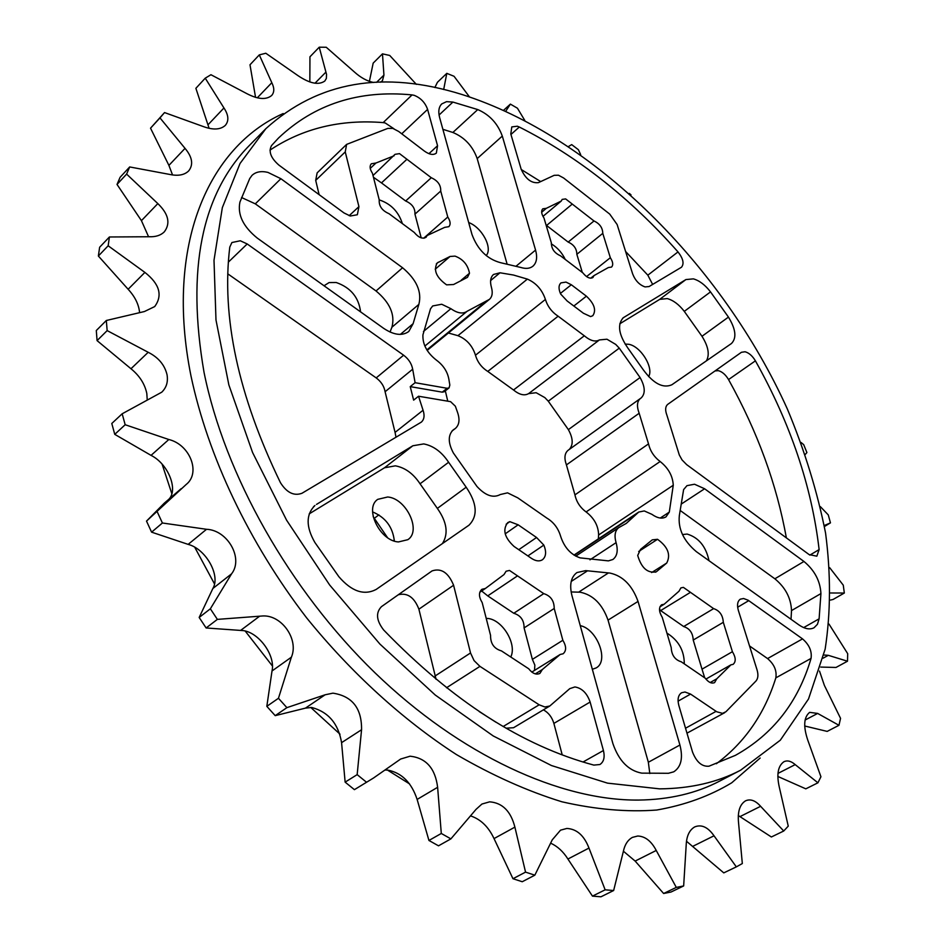 <?xml version="1.0" encoding="UTF-8"?>
<svg xmlns="http://www.w3.org/2000/svg" width="944" height="944" viewBox="0 0 944 944"><rect width="100%" height="100%" fill="white"/><g stroke="black" fill="none" stroke-linecap="round" stroke-linejoin="round"><path stroke-width="1.42" d="M428.942 153.671L437.556 145.73L436.34 153.129C433.414 155.335 429.414 154.651 424.363 151.064L398.687 131.464L392.857 128.408L387.807 128.396L346.613 144.397L345.244 151.913L358.932 206.642L357.351 214.748L350.307 216.011L344.017 212.955L278.928 165.129C270.786 158.026 268.332 151.512 271.53 145.577L278.539 138.001C314.387 104.123 358.897 89.751 412.068 94.907L414.121 95.309C420.658 97.869 425.154 102.566 427.597 109.398L401.743 133.8M393.943 128.773L385.235 122.98L383.181 122.602C340.465 119.192 302.741 128.36 269.984 150.12M517.312 126.225L519.306 127.027C577.28 156.279 630.179 197.91 678.004 251.918C683.196 258.609 684.353 263.706 681.474 267.235L649.094 286.539L645.071 286.917C639.407 284.946 635.241 280.569 632.61 273.807L617.128 224.53L609.73 214.099L563.58 177.968L558.459 175.218L554.187 175.324L538.446 182.629C531.354 183.443 525.596 178.959 521.159 169.188L510.798 133.965L511.79 126.909L517.312 126.225M345.244 151.913L315.697 180.375L317.137 172.87L346.613 144.397M811.049 658.416C798.258 702.006 773.042 734.314 735.4 755.353L708.979 766.198C701.958 766.811 696.471 762.079 692.518 752.002L678.854 705.522C677.261 699.327 678.17 695.079 681.568 692.766L684.955 691.999L690.571 694.088L716.744 711.776L722.526 713.357L725.948 711.717L755.943 681.049C758.115 678.547 758.48 674.818 757.041 669.851L738.361 610.426C736.827 604.939 737.488 601.186 740.332 599.169L743.577 598.508L748.096 600.195L802.53 638.887C809.244 644.705 812.076 651.207 811.049 658.416L775.838 677.863C776.971 670.7 774.21 664.269 767.566 658.57L802.53 638.887M724.673 712.696L686.984 733.158M503.152 726.526L539.166 704.814L544.853 706.985L549.821 705.994L569.763 688.648L574.896 686.949C581.952 688.129 587.038 693.167 590.13 702.041L603.428 750.527C605.01 757.23 603.841 761.891 599.9 764.522L593.847 765.1C522.268 745.878 452.188 700.826 383.63 629.955C376.337 620.503 375.606 612.739 381.435 606.673L432.045 570.919C441.226 567.828 448.412 572.607 453.592 585.245L418.9 609.187C414.286 597.304 407.419 592.502 398.309 594.755M436.057 679.302L418.9 609.187M434.995 676.057L470.525 652.965L474.065 660.599L479.941 666.37L446.512 687.763M549.821 705.994L513.536 727.73L506.055 728.202M590.13 702.041L553.88 723.411C552.004 717.157 548.511 712.637 543.402 709.841M652.646 284.427L647.832 275.176L678.004 251.918M716.354 763.743C744.804 742.456 764.628 713.829 775.838 677.863M749.524 645.944L767.566 658.57M553.88 723.411L562.235 754.94M496.072 722.302L479.163 711.516M539.166 704.814L479.941 666.37M521.265 169.519L540.676 181.59M625.601 251.493L647.832 275.176M315.697 180.375L319.131 194.676M437.556 145.73L427.597 109.398M449.073 387.89L444.199 391.748L442.24 392.161L447.114 388.291L449.073 387.89L449.828 385.069L448.86 379.181C447.444 371.606 443.314 365.269 436.458 360.171C427.03 352.785 422.511 344.359 422.924 334.896L430.511 308.806L432.694 305.95L441.721 304.251L450.89 308.676C457.51 313.337 462.926 314.199 467.138 311.26L489.405 299.378C492.261 296.805 492.933 292.793 491.435 287.354C489.818 281.489 490.514 277.194 493.511 274.48L500.013 272.781L513.512 275.046L527.366 279.105C536.109 282.929 542.116 289.702 545.408 299.437C547.614 306.47 551.851 312.063 558.128 316.205L584.312 335.793C590.307 340.808 595.345 342.188 599.416 339.923L606.945 339.215L615.712 344.407L619.264 348.147L640.079 377.541C645.248 386.887 645.578 393.707 641.07 398.026L640.421 398.462C636.999 401.365 636.575 406.298 639.171 413.26L648.516 443.904C650.227 451.055 654.098 456.931 660.139 461.522C668.399 468.094 672.777 476 673.261 485.251L669.296 512.108L665.98 516.875C662.157 519.106 657.461 518.256 651.903 514.338L644.28 510.94L638.734 512.049L626.261 523.424L618.851 527.566C615.028 530.481 614.107 535.508 616.078 542.658C618.285 550.588 617.199 556.205 612.845 559.509L608.384 560.878L580.159 557.88C570.801 554.683 564.288 547.473 560.618 536.251C558.223 528.215 553.609 522.138 546.777 518.044L517.796 497.866L507.553 492.839L500.273 494.538C493.205 498.338 485.428 495.647 476.944 486.443L453.368 452.967C447.94 442.736 447.916 435.019 453.297 429.827L455.338 428.482C459.291 424.989 460.023 419.632 457.545 412.375L455.35 406.203L450.595 401.66L418.534 396.232L413.637 400.138L410.239 386.627L442.24 392.161M445.332 390.851L447.763 401.176M410.239 386.627L415.1 382.698L447.114 388.291M373.175 516.651L387.488 537.596M394.344 541.042C392.787 527.082 385.53 517.371 372.585 511.908M506.149 524.227L509.819 521.654L518.15 524.805L536.558 537.502L543.827 545.089C546.576 551.815 546.104 556.712 542.411 559.78C539.39 561.609 535.755 561.149 531.531 558.411L514.079 546.482C504.485 537.62 502.373 529.655 507.754 522.61L509.819 521.654M527.885 555.922L543.827 545.089M396.008 437.273L395.064 432.399L423.065 410.251C424.812 415.572 424.222 419.537 421.295 422.145L301.962 493.275C293.95 496.214 286.775 492.674 280.439 482.667C238.207 395.477 221.321 316.96 229.781 247.092L231.917 242.525L240.307 240.767L247.21 243.965L228.318 262.172M403.631 355.204C408.646 359.015 411.655 363.688 412.681 369.21L385.093 391.736C384.137 386.249 381.164 381.636 376.196 377.907L403.631 355.204L247.21 243.965M470.525 652.965L453.592 585.245M640.445 549.455L652.28 539.862L657.531 539.295L638.675 551.485M655.549 572.182L656.186 571.84C647.572 573.445 641.424 567.981 637.707 555.461L640.539 549.384M686.666 464.637L682.052 459.929L679.314 454.996L666.877 415.124C664.989 410.015 665.296 406.416 667.797 404.315L741.418 352.289L745.087 351.758C749.017 352.879 752.451 355.9 755.412 360.844C790.517 423.49 811.746 486.408 819.121 549.585L816.843 556.181L809.15 554.612L686.666 464.637M786.352 537.856C776.747 484.343 757.477 431.585 728.544 379.571C725.629 374.685 722.207 371.7 718.278 370.638L715.033 370.945M656.764 571.415L666.712 563.037C670.983 554.789 667.915 546.871 657.531 539.295M590.614 316.594L583.416 313.243L567.167 301.006L560.653 294.021C558.411 288.911 558.518 285.194 560.948 282.893L566.011 282.091L571.321 284.746L586.401 296.18C594.354 303.744 596.49 310.246 592.797 315.697L590.614 316.594M453.568 284.522L446.595 284.852C436.329 277.465 433.202 270.149 437.214 262.916L450.064 256.461L455.032 256.119C463.056 259.116 467.87 264.827 469.487 273.241L467.492 277.324L453.568 284.522M461.203 280.215L469.487 273.241M385.093 391.736L395.064 432.399M227.752 273.819L376.196 377.907M541.655 212.258L546.34 208.317L542.788 208.825C540.959 210.866 541.36 213.934 543.992 218.017L551.379 242.962C551.414 248.803 554.435 253.075 560.465 255.789L582.896 272.899C586.602 277.489 589.941 279.035 592.891 277.548L594.024 275.577L608.361 267.541L611.535 267.081C613.423 265.04 613.022 261.925 610.331 257.724L586.554 276.58M582.318 272.462L576.843 254.314C576.76 248.744 573.869 244.661 568.17 242.077L546.564 225.486L572.265 204.069L565.645 198.924L562.199 199.385L561.22 201.072L542.977 216.377M546.564 225.486L545.974 224.707M576.843 254.314L602.779 233.369C602.65 227.775 599.711 223.645 594 220.979L568.17 242.077M590.72 278.197L594.024 275.577M610.331 257.724L602.779 233.369M594 220.979L572.265 204.069M561.22 201.072L546.34 208.317M551.261 243.823C557.326 247.458 561.987 252.65 565.244 259.435M490.573 635.418C490.432 643.572 494.054 648.729 501.453 650.9L528.711 668.777C532.475 673.544 536.204 675.09 539.897 673.414L542.363 669.508L560.193 654.463L563.143 653.767C566.518 650.735 566.424 646.239 562.848 640.28L532.381 659.384L524.085 627.913L554.211 608.479C554.175 600.785 550.694 595.829 543.756 593.634L513.784 613.27L487.741 595.888L517.513 575.864L509.512 570.447L506.102 571.226L503.99 574.577L485.393 588.478L481.877 589.316C478.596 592.384 478.691 596.809 482.183 602.591L490.573 635.418M479.8 592.266L485.393 588.478M487.741 595.888L481.664 591.003M524.085 627.913C524.132 620.267 520.699 615.394 513.784 613.27M531.826 672.081L560.193 654.463M534.481 670.429L534.87 665.142L532.381 659.384M535.307 673.874L542.363 669.508M562.848 640.28L554.211 608.479M543.756 593.634L517.513 575.864M486.219 618.367L486.915 618.403C501.854 618.768 517.347 643.773 510.775 657.012M671.219 647.584C671.573 655.101 674.925 659.844 681.261 661.803L705.227 678.181C708.484 682.37 711.599 683.845 714.596 682.618L716.779 678.795L730.963 664.824L733.11 664.364C736.108 661.685 735.872 657.461 732.414 651.702L702.017 669.166L693.226 640.056L723.305 622.308C722.844 615.181 719.611 610.615 713.617 608.62L683.68 626.545L660.658 610.591L690.453 592.336L683.397 587.38L680.895 587.9L678.984 591.239L664.139 604.254L661.579 604.797C658.629 607.499 658.853 611.677 662.251 617.317L671.219 647.584M659.939 606.827L664.139 604.254M660.658 610.591L659.49 609.128M693.226 640.056C692.849 632.976 689.663 628.468 683.68 626.545M705.911 679.09L730.963 664.824M704.708 677.839L702.017 669.166M710.183 682.536L716.779 678.795M732.414 651.702L723.305 622.308M713.617 608.62L690.453 592.336M666.924 633.094C678.512 640.351 684.294 650.617 684.282 663.88M370.249 168.398L375.96 163.017L371.311 163.784C369.423 166.014 369.788 169.165 372.42 173.224L379.228 199.845C378.804 206.04 382.06 210.654 388.987 213.674L414.215 232.401C418.558 237.628 422.511 239.257 426.074 237.274L427.172 235.504L444.707 227.362L448.848 226.678C450.831 224.436 450.477 221.215 447.775 217.014L423.691 238.195M421.201 237.853L414.947 214.146C415.266 208.246 412.162 203.869 405.649 200.989L381.47 182.9L406.935 159.265L399.513 153.636L395.029 154.332L373.01 175.537M381.47 182.9L373.446 177.248M414.947 214.146L440.718 191.054C440.978 185.142 437.827 180.705 431.29 177.732L405.649 200.989M424.175 238.136L427.172 235.504M447.775 217.014L440.718 191.054M431.29 177.732L406.935 159.265M394.108 155.784L375.96 163.017M379.193 199.951L379.913 200.116C391.099 204.034 398.58 211.857 402.38 223.61M706.395 360.856C709.841 354.708 708.378 346.519 701.982 336.288L728.449 317.101C735.836 329.232 736.839 338.035 731.458 343.51L671.833 384.786C662.983 388.586 653.472 383.594 643.289 369.812L627.937 348.147C618.662 334.648 617.105 324.524 623.276 317.739L685.91 279.566L693.392 278.869C699.445 280.604 705.156 284.946 710.525 291.897L684.282 311.367C678.972 304.499 673.284 300.239 667.231 298.587L659.714 299.366L685.91 279.566M803.663 627.595L819.109 618.827L817.445 624.279L814.047 627.748C809.858 629.908 804.784 628.94 798.825 624.845L696.306 551.626C683.562 540.853 677.91 528.793 679.35 515.459L683.621 489.594L686.972 485.653L694.536 484.237L704.613 488.768L803.958 561.468C814.613 570.341 820.265 581.056 820.926 593.587L791.509 610.579C791.001 598.118 785.455 587.522 774.859 578.802L803.958 561.468M609.989 573.079C622.839 575.899 632.185 585.339 638.038 601.422L679.916 745.028C683.22 758.008 681.167 766.941 673.745 771.826L668.435 773.289L641.719 773.136C628.492 770.658 618.886 760.84 612.927 743.695L571.934 595.57C569.279 584.702 570.955 577.032 576.961 572.548L585.705 570.624L609.989 573.079M638.038 601.422L608.042 620.114C602.378 604.195 593.115 594.909 580.277 592.23L578.648 592.159L608.349 572.996M649.802 773.537L648.351 762.256L679.916 745.028M448.612 462.265L420.056 483.8C413.283 473.605 405.059 467.622 395.383 465.84L384.491 467.787L412.847 445.769L423.726 443.916C433.438 445.816 441.721 451.928 448.612 462.265L466.183 487.222C477.133 503.341 478.053 516.002 468.967 525.206L376.125 589.469C364.03 595.711 351.605 591.451 338.861 576.701L314.824 542.399C305.88 526.693 305.903 514.397 314.93 505.5L313.502 506.763M442.394 543.602C448.648 533.773 446.96 522.032 437.355 508.403L466.183 487.222M418.853 304.393L391.925 327.214C395.241 314.694 389.943 302.611 376.031 290.964L402.581 267.766C416.611 279.636 422.039 291.849 418.853 304.393L413.106 323.698L408.787 331.486C402.274 336.17 393.884 335.12 383.642 328.335L257.24 238.065C243.127 226.595 237.357 214.607 239.929 202.075L249.712 178.569L251.977 175.419C255.812 171.796 261.134 170.793 267.943 172.398L280.887 178.711L255.305 203.845L241.546 197.52M625.105 344.088L628.704 344.277C640.705 346.2 654.015 367.771 648.634 376.644M701.982 336.288L684.282 311.367M619.783 323.804L659.714 299.366M728.449 317.101L710.525 291.897M682.465 534.575L687.114 534.056C698.654 537.525 705.947 546.411 709.015 560.701M791.025 619.276L791.509 610.579M680.376 510.61L774.859 578.802M819.109 618.827L820.926 593.587M580.253 625.636C597.174 628.999 609.376 661.13 596.136 667.939L592.336 669.296M571.12 591.959L578.648 592.159M608.042 620.114L648.351 762.256M324.028 285.761L329.102 282.575L336.265 282.516C350.684 287.613 358.779 297.395 360.573 311.862M391.925 327.214L390.014 332.028M376.031 290.964L255.305 203.845M402.581 267.766L280.887 178.711M387.665 496.992C406.25 498.302 421.756 530.858 407.843 539.685L398.439 541.939C379.866 541.042 364.018 508.214 377.73 499.352L387.665 496.992M420.056 483.8L437.355 508.403M384.491 467.787L309.231 513.855M412.847 445.769L316.488 504.415M516.203 266.078L535.567 250.089C537.561 257.441 536.676 262.821 532.9 266.22C529.879 268.592 525.832 269.005 520.758 267.447L500.509 262.68C487.139 259.069 477.629 249.664 471.988 234.49L439.668 117.717C438.051 111.522 438.759 106.932 441.768 103.911L446.547 101.657L452.908 102.07L439.066 115.015M452.872 132.467L477.758 109.575C489.535 114.672 497.712 123.499 502.302 136.078L477.192 158.58C472.72 146.096 464.613 137.399 452.872 132.467L442.878 129.316M468.672 222.536C481.924 227.303 493.039 248.189 486.184 255.576M507.034 263.836L477.192 158.58M477.758 109.575L452.908 102.07M535.567 250.089L502.302 136.078M568.43 450.064L568.111 450.276C564.583 453.238 564.016 458.123 566.424 464.908L639.171 413.26M569.232 449.474C573.421 444.943 573.138 438.323 568.371 429.626L548.287 401.188L544.818 397.589L536.157 392.716L528.581 393.636L599.416 339.923M448.4 333.008L457.934 335.675C466.596 339.179 472.448 345.693 475.481 355.215C477.487 362.107 481.593 367.499 487.777 371.417L513.524 389.99C519.389 394.769 524.416 395.984 528.581 393.636M598.331 538.894L598.614 534.988C598.39 525.879 594.224 518.197 586.106 511.943L660.139 461.522M566.424 464.908L574.943 494.88C576.454 501.889 580.171 507.577 586.106 511.943M659.62 788.854C690.406 788.582 717.393 782.375 740.603 770.21L780.31 740.202L808.512 698.997L825.15 649.142C830.755 612.514 830.897 573.846 825.575 533.124C817.41 491.871 804.701 450.559 787.426 409.165C722.514 265.382 593.741 136.396 462.194 94.565C383.547 69.986 318.104 81.361 265.854 128.679L240.036 163.477L222.336 207.633L214.005 260.261L215.987 319.992L228.849 384.869L252.579 452.518L286.587 520.179L329.621 584.961L379.913 644.068L435.267 695.044L493.252 735.966L551.426 765.525L607.535 783.142L659.62 788.854M172.563 174.97L168.905 165.389L150.533 128.183L164.539 112.572L203.031 126.449C212.978 130.154 220.412 129.8 225.321 125.375C229.085 120.867 228.625 115.062 223.952 107.97L205.237 78.175L195.88 88.311L209.12 128.349M205.237 78.175L210.949 74.729L246.714 93.574C257.818 99.368 266.114 100.029 271.624 95.533C274.421 92.359 274.48 88.087 271.813 82.706L259.293 54.882L249.995 64.782L255.553 97.374M148.55 236.708L141.435 220.648L117.021 184.434L120.112 177.283L129.682 166.946L169.684 174.428C178.062 176.209 184.375 175.053 188.635 170.958C193.591 164.704 192.387 157.164 185.036 148.361L159.973 117.894L150.533 128.183M139.57 312.393C138.768 304.357 134.957 296.652 128.136 289.265L98.365 256.025L99.639 247.245L109.41 236.979L149.376 236.743C155.795 236.968 160.763 235.339 164.291 231.87C170.687 223.398 168.539 213.969 157.837 203.597L126.614 174.097L117.021 184.434M259.293 54.882L265.819 53.253L298.021 75.662C309.785 83.568 318.718 85.349 324.819 81.031L326.364 78.435L326.541 74.387L319.237 47.2L309.951 56.805L309.833 81.975M319.237 47.2L326.246 47.259L354.342 71.933C360.632 77.609 367.027 81.125 373.553 82.482M376.562 82.34L383.937 75.095L382.403 80.877L380.196 82.234M383.937 75.095L382.473 53.855L373.175 63.118L369.399 81.361M382.473 53.855L389.719 55.448L416.351 84.358M443.68 89.515L446.807 73.349L437.45 82.27L434.854 87.532M446.807 73.349L454.052 76.287L469.451 96.89M505.783 111.191L510.385 104.111L503.648 110.224M568.677 146.414L571.686 144.609L578.401 149.718L580.678 154.651M629.329 193.402L631.04 194.924M510.385 104.111L517.442 108.218L524.805 120.454M801.078 442.476L803.698 444.659L806.908 452.53L805.35 454.347M820.395 506.668L828.266 514.893L830.46 522.858L824.265 525.548M824.442 526.504L830.46 522.858M829.693 567.698L843.275 585.174L844.325 593.033L830.614 592.985M804.689 725.995L827.168 731.399L838.968 725.299L817.646 713.428L809.657 712.354C803.769 717.133 803.167 726.443 807.828 740.273L820.938 776.747L817.917 782.812L795.202 764.616C791.119 761.076 787.367 760.109 783.933 761.725C777.998 765.879 776.44 774.304 779.272 787.001L788.252 826.13L783.732 831.003L760.604 806.306C755.46 800.512 750.445 798.683 745.559 800.819C739.789 804.406 737.465 811.757 738.562 822.873L742.326 863.548L736.332 866.875L714.018 835.794C707.941 827.133 701.522 824.171 694.749 826.897C689.403 829.953 686.548 836.054 686.182 845.199L683.657 885.944L670.995 892.033L663.62 893.496L676.293 887.395L656.233 850.461C651.36 841.116 645.2 836.301 637.743 836.018L632.445 837.375C627.807 839.924 624.775 844.632 623.335 851.5L613.647 890.522L600.962 896.8L592.466 896.127L605.139 889.826L588.973 848.066C584.135 835.499 576.76 828.974 566.848 828.454L560.524 830.165L552.24 839.865L534.835 875.171L522.244 881.731L512.97 878.722L525.548 872.126L514.893 827.121C510.834 811.25 502.42 802.825 489.641 801.834L481.936 804.04L476.047 809.35L450.89 838.874L438.512 845.824L428.942 840.467L441.296 833.469L437.627 787.296C435.255 768.357 426.086 757.985 410.109 756.191L400.657 759.035L373.482 778.033L354.413 789.656L373.482 778.033M777.821 776.44L805.81 788.842L817.917 782.812M820.725 667.078L836.006 667.455L847.488 661.213L828.301 655.325L823.864 655.018M838.968 725.299L840.549 718.349L824.36 685.356L819.522 671.09M830.531 600.065L833.163 599.416L844.325 593.033M847.488 661.213L847.7 653.685L829.009 624.09M738.291 815.533L771.378 836.986L783.732 831.003M686.477 841.234L723.777 872.881L736.332 866.875M663.62 893.496L635.147 861.07L656.233 850.461M623.394 851.205L635.147 861.07M592.466 896.127L567.91 859.028L588.973 848.066M550.8 843.24C557.526 846.32 563.226 851.571 567.91 859.028M341.575 742.657L345.138 782.139L357.162 774.635L361.564 729.736C361.835 708.33 352.289 696.129 332.925 693.156L325.125 694.784L286.893 707.646L275.211 715.646L305.443 708.13L311.744 707.481C328.418 711.965 338.365 723.694 341.575 742.657L361.564 729.736M272.014 670.983L266.822 706.348L278.456 698.277L291.377 657.189C299.024 639.713 281.985 615.04 262.963 615.948L217.368 619.382L206.122 627.972L243.304 630.616C259.163 632.692 275.66 655.655 272.014 670.983L291.377 657.189M428.942 840.467L417.13 799.426L437.627 787.296M385.636 770.08L387.595 770.068C401.672 772.758 411.525 782.541 417.13 799.426M512.97 878.722L494.031 838.591L514.893 827.121M470.95 816.017C480.897 819.451 488.591 826.979 494.031 838.591M212.86 588.501L199.172 617.459L210.359 608.797L231.575 573.834C243.705 558.4 227.622 530.091 206.535 529.289L162.403 523L151.595 532.156L188.151 544.381C205.768 548.842 220.813 575.498 212.86 588.501L231.575 573.834M181.213 488.65L164.28 503.164L146.509 521.1L186.121 484.532C201.084 472.968 189.945 444.565 168.823 439.515L125.174 424.729L114.755 434.358L151.052 455.374C168.244 463.87 178.451 489.676 168.882 499.223M147.229 399.926L146.816 393.506C144.845 383.996 139.57 375.736 130.98 368.75L97.079 340.619L96.3 330.53L106.33 320.488L144.432 311.532L154.722 306.564C162.852 295.354 159.571 283.967 144.892 272.403L108.159 245.782L98.365 256.025M114.755 434.358L111.793 423.478L122.165 413.791L161.743 392.197C166.486 387.606 168.244 381.765 167.029 374.674C164.669 364.903 158.391 357.434 148.196 352.289L107.156 330.601L97.079 340.619M122.165 413.791L125.174 424.729M157.27 511.884L162.403 523M210.359 608.797L217.368 619.382M278.456 698.277L286.893 707.646M357.162 774.635L366.484 782.21M441.296 833.469L450.89 838.874M525.548 872.126L534.835 875.171M605.139 889.826L613.647 890.522M676.293 887.395L683.657 885.944M106.33 320.488L107.156 330.601M146.509 521.1L151.595 532.156M199.172 617.459L206.122 627.972M345.138 782.139L354.413 789.656M266.822 706.348L275.211 715.646M109.41 236.979L108.159 245.782M129.682 166.946L126.614 174.097M164.539 112.572L159.973 117.894M415.1 382.698L412.681 369.21M423.065 410.251L418.534 396.232M162.085 464.094L171.867 493.806M194.676 547.131L214.559 584.029M245.145 630.97L272.474 666.075M310.706 707.41L340.017 734.196M387.488 770.068L409.543 783.898M349.162 215.68L358.932 206.642M519.306 127.027L510.952 134.473M748.757 600.644L737.653 607.228M685.533 728.225L716.083 711.351M690.571 694.088L678.075 701.156M583.003 762.02L603.428 750.527M760.168 758.032L731.718 782.8C709.699 796.075 684.695 805.161 656.705 810.035C627.205 812.241 595.593 809.504 561.904 801.786C527.354 791.119 492.178 775.366 456.365 754.527C402.828 719.847 351.345 673.048 306.588 617.813C248.756 542.458 207.975 456.105 191.007 376.078C164.61 245.039 208.541 146.875 283.212 113.528M265.854 128.679L249.322 145.518C201.509 194.157 186.405 269.724 204.01 372.207C224.625 474.584 289.336 589.858 374.957 672.777C460.755 755.578 560.441 800.736 638.463 800.075C669.261 799.651 696.33 793.326 719.658 781.101L740.603 770.21M394.309 540.039L393.388 540.711M374.272 518.327L378.863 514.858M518.15 524.805L505.193 533.844M518.763 549.691L536.558 537.502M809.869 555.107L819.121 549.585M755.412 360.844L728.544 379.571M651.643 572.56L666.712 563.037M560.394 293.431L571.321 284.746M574.011 305.88L586.401 296.18M435.208 269.217L450.064 256.461M436.305 263.919L438.335 262.184M383.181 122.602L412.068 94.907M623.972 317.278L622.639 318.281M704.613 488.768L681.415 503.966M587.416 570.884L571.214 581.457M400.362 334.4L413.106 323.698M568.371 429.626L640.079 377.541M548.287 401.188L619.264 348.147M513.524 389.99L584.312 335.793M487.777 371.417L558.128 316.205M475.481 355.215L545.408 299.437M457.934 335.675L527.366 279.105M490.62 280.569L500.013 272.781M426.853 349.894L486.809 300.711M424.859 346.059L466.973 311.402M423.455 331.486L450.89 308.676M452.341 430.676L454.359 429.119M589.953 559.827L616.078 542.658M574.259 555.273L637.176 513.477M660.269 518.032L669.296 512.108M598.614 534.988L673.261 485.251M574.943 494.88L648.516 443.904M207.987 124.809L223.952 107.97M257.287 97.822L271.813 82.706M168.905 165.389L185.036 148.361M141.435 220.648L157.837 203.597M314.989 83.225L325.963 72.074M805.09 720.048L817.646 713.428M777.962 773.407L795.202 764.616M823.109 658.18L828.301 655.325M739.931 816.631L760.604 806.306M693.061 846.202L714.018 835.794M305.443 708.13L325.125 694.784M240.614 630.415L259.659 616.184M188.151 544.381L206.535 529.289M151.052 455.374L168.823 439.515M128.136 289.265L144.892 272.403M130.98 368.75L148.196 352.289M568.111 450.276L640.421 398.462M427.172 350.413L489.405 299.378M424.859 346.07L467.138 311.26M451.999 431.042L455.338 428.482M575.757 556.146L618.851 527.566M573.976 555.084L638.734 512.049"/></g></svg>

